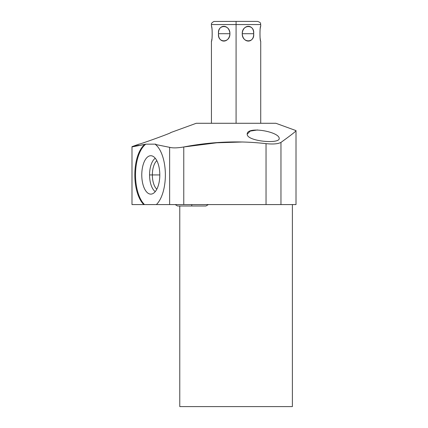 <?xml version="1.0" encoding="UTF-8"?>
<svg xmlns="http://www.w3.org/2000/svg" width="428" height="428" viewBox="0 0 428 428"><rect width="100%" height="100%" fill="white"/><g stroke="black" fill="none" stroke-linecap="round" stroke-linejoin="round"><path stroke-width="0.64" d="M275.9 123.28L196.259 123.28L170.708 132.578L196.259 123.28L275.9 123.28L296.01 130.599L275.9 123.28M292.383 406.6L179.776 406.6L179.776 205.996L179.776 406.6L292.383 406.6L292.383 204.579L292.383 406.6M292.383 204.579L131.99 204.579L131.99 146.906L144.728 144.471A32.528 15.269 -90 0 0 134.831 173.87A32.528 15.269 -90 0 0 143.813 204.579L131.99 204.579L131.99 146.67L138.693 145.317L133.483 146.499M219.719 142.422L183.767 146.975C211.502 141.647 238.92 140.534 266.034 143.642L266.034 204.579L183.767 204.579L183.767 146.975L183.767 204.579L156.375 204.579A32.528 15.269 -90 0 0 165.358 173.87A32.528 15.269 -90 0 0 155.455 144.471L169.632 147.334L169.632 204.579L169.632 147.334C172.751 148.163 177.459 148.045 183.767 146.975L213.524 142.893L242.799 141.984M296.01 130.599L296.01 204.579L280.966 204.579L280.966 142.401C291.5 134.804 296.513 130.866 296.01 130.599C296.513 130.866 291.5 134.804 280.966 142.401L280.966 204.579L266.034 204.579L266.034 143.642C273.085 144.364 278.066 143.947 280.966 142.401C278.066 143.947 273.085 144.364 266.034 143.642C238.92 140.534 211.502 141.647 183.767 146.975C177.459 148.045 172.751 148.163 169.632 147.334L155.455 144.471L155.733 144.15L145.846 144.15L131.99 146.906M247.197 134.221C246.833 141.342 279.987 144.322 279.211 138.399C279.147 131.599 246.619 125.869 247.197 134.221L250.203 131.096L257.619 129.946L250.203 131.096L247.197 134.221C246.833 141.342 279.987 144.322 279.211 138.399C279.147 131.599 246.619 125.869 247.197 134.221M138.693 144.231C137.286 145.252 172.618 132.6 170.708 132.578C172.618 132.6 137.286 145.252 138.693 144.231L131.99 146.67L138.693 144.231M156.375 204.579L144.509 204.579A32.528 15.269 90 0 1 135.537 173.394A32.528 15.269 90 0 1 145.846 144.15L155.733 144.15L155.455 144.471A32.528 15.269 -90 0 1 165.358 173.87A32.528 15.269 -90 0 1 156.375 204.579M141.775 174.929A19.201 9.015 -90 0 0 150.79 194.13A19.201 9.015 -90 0 0 159.804 174.929A19.201 9.015 -90 0 0 150.79 155.728A19.201 9.015 -90 0 0 141.775 174.929A19.201 9.015 -90 0 0 151.806 194.007A19.201 9.015 -90 0 0 159.804 174.929L152.352 174.929A15.456 7.255 -90 0 0 156.819 189.197A15.456 7.255 90 0 1 152.352 174.929L149.565 174.929A17.516 8.223 -90 0 0 155.262 191.6A17.516 8.223 90 0 1 149.565 174.929L159.804 174.929A19.201 9.015 -90 0 0 151.806 155.851A19.201 9.015 -90 0 0 141.775 174.929M144.509 204.579A32.528 15.269 90 0 1 135.537 173.394A32.528 15.269 90 0 1 145.846 144.15L144.728 144.471A32.528 15.269 -90 0 0 134.831 173.87A32.528 15.269 -90 0 0 143.813 204.579L144.509 204.579M156.819 160.655A15.456 7.255 -90 0 0 152.352 174.929A15.456 7.255 90 0 1 156.819 160.655M155.262 158.258A17.516 8.223 -90 0 0 149.565 174.929A17.516 8.223 90 0 1 155.262 158.258M211.496 40.928L211.437 41.19C212.395 41.751 212.416 25.766 211.437 26.21L211.437 24.556L236.079 24.556L211.437 24.556C211.1 23.594 211.94 22.566 213.952 21.464L236.079 21.4L236.079 123.28L236.079 21.4L257.565 21.4C261.776 22.828 260.181 23.668 260.722 24.556L236.079 24.556L260.722 24.556L260.722 26.21C259.769 25.632 259.737 41.634 260.722 41.19C259.726 41.104 259.726 26.295 260.722 26.21L260.663 26.472M242.243 33.7C242.89 43.538 254.023 43.538 253.66 33.7C254.023 23.861 242.89 23.861 242.243 33.7C241.981 43.196 254.874 43.196 253.66 33.7L242.243 33.7L253.66 33.7C254.874 24.203 241.981 24.203 242.243 33.7M218.499 33.7C218.136 43.538 229.269 43.538 229.916 33.7C229.269 23.861 218.136 23.861 218.499 33.7C217.28 43.196 230.178 43.196 229.916 33.7L218.499 33.7L229.916 33.7C230.178 24.203 217.28 24.203 218.499 33.7M175.159 204.579L177.572 205.996L191.765 205.996L191.765 204.579L191.765 205.996L205.959 205.996L208.372 204.579M211.657 27.221L211.721 27.526M211.903 28.548L211.988 29.088M212.069 29.676L212.106 29.965M211.828 39.29L211.721 39.879M211.437 123.28L211.437 41.19C212.432 41.109 212.432 26.295 211.437 26.21M260.497 40.173L260.443 39.89M260.251 38.852L260.171 38.317M260.331 28.098L260.438 27.526M260.722 123.28L260.722 41.19"/></g></svg>
